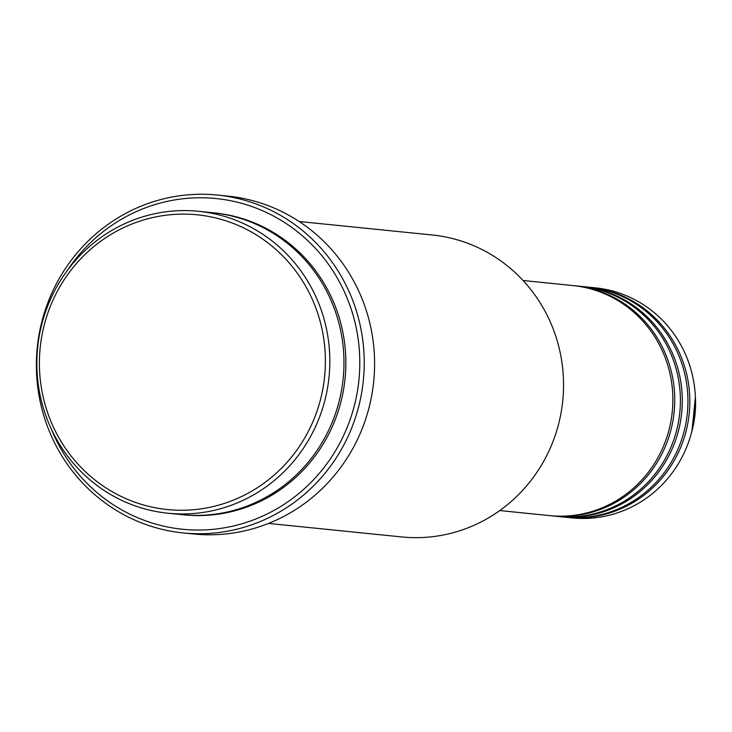 <?xml version="1.0" encoding="UTF-8"?>
<svg xmlns="http://www.w3.org/2000/svg" width="732" height="732" viewBox="0 0 732 732"><rect width="100%" height="100%" fill="white"/><g stroke="black" fill="none" stroke-linecap="round" stroke-linejoin="round"><path stroke-width="1.1" d="M499.764 510.561L549.595 515.621A115.61 111.566 -84.2 0 0 668.106 433.198A115.61 111.566 -84.2 0 0 612.958 297.787A115.61 111.566 -84.2 0 0 572.918 285.572L523.087 280.521M550.537 515.712A115.61 111.566 -84.2 0 0 551.48 515.804A115.61 111.566 -84.2 0 0 669.99 433.39A115.61 111.566 -84.2 0 0 614.843 297.979A115.61 111.566 -84.2 0 0 574.803 285.764A115.61 111.566 -84.2 0 0 573.861 285.672M551.48 515.804L557.134 516.38A115.61 111.566 -84.2 0 0 675.645 433.966A115.61 111.566 -84.2 0 0 620.498 298.555A115.61 111.566 -84.2 0 0 580.458 286.331L574.803 285.764M558.077 516.472A115.61 111.566 -84.2 0 0 559.019 516.572A115.61 111.566 -84.2 0 0 677.53 434.158A115.61 111.566 -84.2 0 0 622.383 298.748A115.61 111.566 -84.2 0 0 582.343 286.523A115.61 111.566 -84.2 0 0 581.4 286.432M559.019 516.572L564.674 517.149A115.61 111.566 -84.2 0 0 683.185 434.735A115.61 111.566 -84.2 0 0 628.038 299.324A115.61 111.566 -84.2 0 0 587.997 287.1L582.343 286.523M565.616 517.24A115.61 111.566 -84.2 0 0 566.559 517.341A115.61 111.566 -84.2 0 0 685.07 434.918A115.61 111.566 -84.2 0 0 629.923 299.507A115.61 111.566 -84.2 0 0 589.882 287.292A115.61 111.566 -84.2 0 0 588.94 287.2M116.15 493.899A148.129 142.95 -84.2 0 0 309.124 429.84A148.129 142.95 -84.2 0 0 248.642 230.47A148.129 142.95 -84.2 0 0 55.669 294.52A148.129 142.95 -84.2 0 0 116.15 493.899M251.204 227.35A151.744 146.437 95.8 0 1 323.581 405.08A151.744 146.437 95.8 0 1 168.031 513.242A151.744 146.437 95.8 0 1 115.473 497.211A151.744 146.437 95.8 0 1 43.097 319.481A151.744 146.437 95.8 0 1 198.647 211.31A151.744 146.437 95.8 0 1 251.204 227.35M268.534 523.435L401.758 536.94A151.744 146.437 -84.2 0 0 557.299 428.769A151.744 146.437 -84.2 0 0 484.923 251.049A151.744 146.437 -84.2 0 0 432.365 235.009L299.15 221.503M51.167 428.659A166.191 160.381 -84.2 0 0 125.035 511.686A166.191 160.381 -84.2 0 0 341.542 439.813A166.191 160.381 -84.2 0 0 273.686 216.123A166.191 160.381 -84.2 0 0 67.179 270.721M276.248 213.003A169.806 163.867 95.8 0 1 357.234 411.887A169.806 163.867 95.8 0 1 183.174 532.942A169.806 163.867 95.8 0 1 124.358 514.989A169.806 163.867 95.8 0 1 43.371 316.105A169.806 163.867 95.8 0 1 217.431 195.06A169.806 163.867 95.8 0 1 276.248 213.003M168.031 513.242L182.167 514.678A151.744 146.437 -84.2 0 0 337.717 406.507A151.744 146.437 -84.2 0 0 265.341 228.787A151.744 146.437 -84.2 0 0 212.783 212.747L198.647 211.31M183.174 532.942L193.541 533.985A169.806 163.867 -84.2 0 0 367.601 412.94A169.806 163.867 -84.2 0 0 286.615 214.055A169.806 163.867 -84.2 0 0 227.798 196.112L217.431 195.06M566.559 517.341L572.214 517.908A115.61 111.566 -84.2 0 0 691.411 433.015A115.61 111.566 -84.2 0 0 695.272 394.951A115.61 111.566 -84.2 0 0 635.577 300.083A115.61 111.566 -84.2 0 0 595.537 287.868L589.882 287.292M695.4 397.101L691.969 430.938A102.782 99.186 -84.2 0 0 695.4 397.101L695.272 394.951M213.726 212.838A151.744 146.437 95.8 0 1 267.226 228.97A151.744 146.437 95.8 0 1 339.465 407.175A151.744 146.437 95.8 0 1 183.11 514.77M691.969 430.938L691.411 433.015"/></g></svg>
